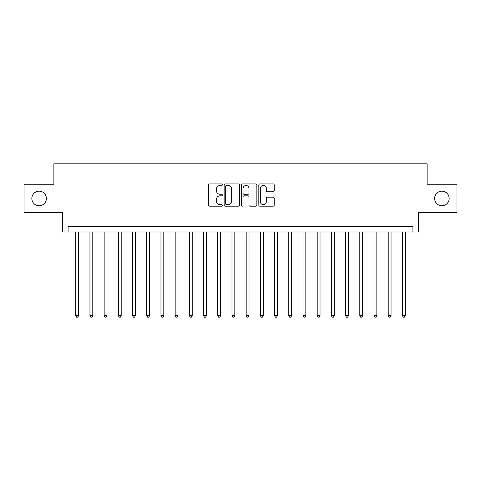 <?xml version="1.0" encoding="UTF-8"?>
<svg xmlns="http://www.w3.org/2000/svg" width="481" height="481" viewBox="0 0 481 481"><rect width="100%" height="100%" fill="white"/><g stroke="black" fill="none" stroke-linecap="round" stroke-linejoin="round"><path stroke-width="0.72" d="M222.318 184.68A0.782 0.782 0 0 0 221.543 183.898L209.692 183.898A1.112 1.112 0 0 0 208.574 185.017L208.574 205.086A1.112 1.112 0 0 0 209.692 206.205L221.543 206.205A0.782 0.782 0 0 0 222.318 205.423A0.782 0.782 0 0 0 221.543 204.641L220.009 204.641A3.571 3.571 0 0 1 216.438 201.076L216.438 199.399A3.571 3.571 0 0 1 220.009 195.833L221.543 195.833A0.782 0.782 0 0 0 222.318 195.052A0.782 0.782 0 0 0 221.543 194.27L220.009 194.27A3.571 3.571 0 0 1 216.438 190.704L216.438 189.027A3.571 3.571 0 0 1 220.009 185.462L221.543 185.462A0.782 0.782 0 0 0 222.318 184.68M434.626 198.461A7.269 7.269 0 0 0 441.895 205.73A7.269 7.269 0 0 0 449.17 198.461A7.269 7.269 0 0 0 441.895 191.185A7.269 7.269 0 0 0 434.626 198.461M31.83 198.461A7.269 7.269 0 0 0 39.105 205.73A7.269 7.269 0 0 0 46.374 198.461A7.269 7.269 0 0 0 39.105 191.185A7.269 7.269 0 0 0 31.83 198.461M273.094 191.763A1.112 1.112 0 0 0 274.212 190.644L274.212 185.017A1.112 1.112 0 0 0 273.094 183.898L259.932 183.898A1.112 1.112 0 0 0 258.82 185.017L258.82 205.086A1.112 1.112 0 0 0 259.932 206.205L273.094 206.205A1.112 1.112 0 0 0 274.212 205.086L274.212 198.286A1.112 1.112 0 0 0 273.094 197.168L267.46 197.168A1.112 1.112 0 0 0 266.348 198.286L266.348 201.659A2.982 2.982 0 0 1 263.366 204.641A2.982 2.982 0 0 1 260.377 201.659L260.377 188.444A2.982 2.982 0 0 1 263.366 185.462A2.982 2.982 0 0 1 266.348 188.444L266.348 190.644A1.112 1.112 0 0 0 267.46 191.763L273.094 191.763M412.92 231.98L418.602 231.98L418.602 212.662L456.95 212.662L456.95 184.259L427.122 184.259L427.122 163.805L53.878 163.805L53.878 184.259L24.05 184.259L24.05 212.662L62.398 212.662L62.398 231.98L412.92 231.98L412.92 226.298L68.08 226.298L68.08 231.98M239.526 185.017A1.112 1.112 0 0 0 238.408 183.898L225.246 183.898A1.112 1.112 0 0 0 224.134 185.017L224.134 205.086A1.112 1.112 0 0 0 225.246 206.205L238.408 206.205A1.112 1.112 0 0 0 239.526 205.086L239.526 185.017M242.592 183.898L255.754 183.898A1.112 1.112 0 0 1 256.866 185.017L256.866 205.086A1.112 1.112 0 0 1 255.754 206.205L250.12 206.205A1.112 1.112 0 0 1 249.002 205.086L249.002 196.945A1.112 1.112 0 0 0 247.889 195.833L244.15 195.833A1.112 1.112 0 0 0 243.037 196.945L243.037 205.423A0.782 0.782 0 0 1 242.256 206.205A0.782 0.782 0 0 1 241.474 205.423L241.474 185.017A1.112 1.112 0 0 1 242.592 183.898M226.473 185.462A0.782 0.782 0 0 0 225.697 186.243L225.697 203.86A0.782 0.782 0 0 0 226.473 204.641L228.09 204.641A3.571 3.571 0 0 0 231.662 201.076L231.662 189.027A3.571 3.571 0 0 0 228.09 185.462L226.473 185.462M249.002 188.498A2.982 2.982 0 0 0 246.019 185.516A2.982 2.982 0 0 0 243.037 188.498L243.037 193.158A1.112 1.112 0 0 0 244.15 194.27L247.889 194.27A1.112 1.112 0 0 0 249.002 193.158L249.002 188.498M75.745 231.98L75.745 315.716L78.589 315.716L78.589 231.98M78.589 315.716L77.736 317.195L76.599 317.195L75.745 315.716M89.953 231.98L89.953 315.716L92.791 315.716L92.791 231.98M92.791 315.716L91.937 317.195L90.801 317.195L89.953 315.716M104.155 231.98L104.155 315.716L106.992 315.716L106.992 231.98M106.992 315.716L106.145 317.195L105.008 317.195L104.155 315.716M118.356 231.98L118.356 315.716L121.194 315.716L121.194 231.98M121.194 315.716L120.346 317.195L119.21 317.195L118.356 315.716M132.558 231.98L132.558 315.716L135.401 315.716L135.401 231.98M135.401 315.716L134.548 317.195L133.411 317.195L132.558 315.716M146.759 231.98L146.759 315.716L149.603 315.716L149.603 231.98M149.603 315.716L148.749 317.195L147.613 317.195L146.759 315.716M160.967 231.98L160.967 315.716L163.805 315.716L163.805 231.98M163.805 315.716L162.951 317.195L161.814 317.195L160.967 315.716M175.168 231.98L175.168 315.716L178.006 315.716L178.006 231.98M178.006 315.716L177.158 317.195L176.022 317.195L175.168 315.716M189.37 231.98L189.37 315.716L192.214 315.716L192.214 231.98M192.214 315.716L191.36 317.195L190.223 317.195L189.37 315.716M203.571 231.98L203.571 315.716L206.415 315.716L206.415 231.98M206.415 315.716L205.561 317.195L204.425 317.195L203.571 315.716M217.773 231.98L217.773 315.716L220.617 315.716L220.617 231.98M220.617 315.716L219.763 317.195L218.627 317.195L217.773 315.716M231.98 231.98L231.98 315.716L234.818 315.716L234.818 231.98M234.818 315.716L233.964 317.195L232.828 317.195L231.98 315.716M246.182 231.98L246.182 315.716L249.02 315.716L249.02 231.98M249.02 315.716L248.172 317.195L247.036 317.195L246.182 315.716M260.383 231.98L260.383 315.716L263.227 315.716L263.227 231.98M263.227 315.716L262.373 317.195L261.237 317.195L260.383 315.716M274.585 231.98L274.585 315.716L277.429 315.716L277.429 231.98M277.429 315.716L276.575 317.195L275.439 317.195L274.585 315.716M288.786 231.98L288.786 315.716L291.63 315.716L291.63 231.98M291.63 315.716L290.777 317.195L289.64 317.195L288.786 315.716M302.994 231.98L302.994 315.716L305.832 315.716L305.832 231.98M305.832 315.716L304.978 317.195L303.842 317.195L302.994 315.716M317.195 231.98L317.195 315.716L320.033 315.716L320.033 231.98M320.033 315.716L319.186 317.195L318.049 317.195L317.195 315.716M331.397 231.98L331.397 315.716L334.241 315.716L334.241 231.98M334.241 315.716L333.387 317.195L332.251 317.195L331.397 315.716M345.598 231.98L345.598 315.716L348.442 315.716L348.442 231.98M348.442 315.716L347.589 317.195L346.452 317.195L345.598 315.716M359.806 231.98L359.806 315.716L362.644 315.716L362.644 231.98M362.644 315.716L361.79 317.195L360.654 317.195L359.806 315.716M374.008 231.98L374.008 315.716L376.845 315.716L376.845 231.98M376.845 315.716L375.992 317.195L374.855 317.195L374.008 315.716M388.209 231.98L388.209 315.716L391.047 315.716L391.047 231.98M391.047 315.716L390.199 317.195L389.063 317.195L388.209 315.716M402.411 231.98L402.411 315.716L405.255 315.716L405.255 231.98M405.255 315.716L404.401 317.195L403.264 317.195L402.411 315.716"/></g></svg>
